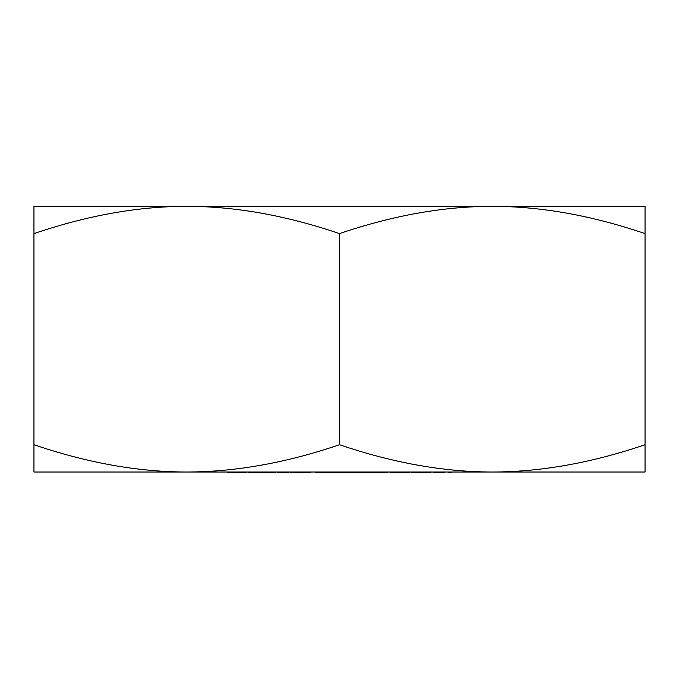 <?xml version="1.0" encoding="UTF-8"?>
<svg xmlns="http://www.w3.org/2000/svg" width="679" height="679" viewBox="0 0 679 679"><rect width="100%" height="100%" fill="white"/><g stroke="black" fill="none" stroke-linecap="round" stroke-linejoin="round"><path stroke-width="1.02" d="M645.05 472.015L33.95 472.015L33.95 444.728C87.192 462.857 138.117 471.956 186.725 472.015C235.333 471.956 286.258 462.857 339.5 444.728C392.742 462.857 443.667 471.956 492.275 472.015C540.883 471.956 591.808 462.857 645.05 444.728L645.05 472.015M86.335 206.323L592.665 206.323M492.275 206.323L645.05 206.323L645.05 233.61C591.808 215.481 540.883 206.382 492.275 206.323C443.667 206.382 392.742 215.481 339.5 233.61C286.258 215.481 235.333 206.382 186.725 206.323C138.117 206.382 87.192 215.481 33.95 233.61L33.95 206.323L186.725 206.323M645.05 233.61L645.05 444.728M339.5 233.61L339.5 444.728M33.95 233.61L33.95 444.728M290.654 472.015L290.654 472.677L292.454 472.677L292.454 472.015M292.454 472.677L310.481 472.677L310.481 472.015M302.8 472.677L302.8 472.015M294.975 472.677L294.975 472.015M315.523 472.015L315.523 472.677L336.436 472.677L336.436 472.015M334.195 472.677L334.195 472.015M325.928 472.677L325.928 472.015M317.891 472.677L317.891 472.015M336.436 472.677L352.265 472.677L352.265 472.015M352.265 472.677L361.669 472.677L361.669 472.015M340.765 472.677L340.765 472.015M361.669 472.677L387.268 472.677L387.268 472.015M368.816 472.677L368.816 472.015M376.641 472.677L376.641 472.015M365.998 472.677L365.998 472.015M384.45 472.677L384.45 472.015M241.809 472.015L241.809 472.677L227.567 472.677L227.567 472.015M241.809 472.677L246.485 472.677L246.485 472.015M245.408 472.677L245.408 472.015M230.088 472.677L230.088 472.015M248.472 472.015L248.472 472.677L275.148 472.677L275.148 472.015M261.814 472.677L261.814 472.015M262.17 472.677L262.17 472.015M288.49 472.015L288.49 472.677L277.677 472.677L277.677 472.015M291.732 472.677L291.732 472.015M387.268 472.677L387.624 472.015M390.153 472.015L390.153 472.677L409.259 472.677L409.259 472.015M399.549 472.677L399.549 472.015M411.78 472.015L411.78 472.677L430.885 472.677L430.885 472.015M421.184 472.677L421.184 472.015M444.227 472.015L444.227 472.677L433.414 472.677L433.414 472.015M451.433 472.015L451.433 472.677L448.912 472.677L448.912 472.015"/></g></svg>
